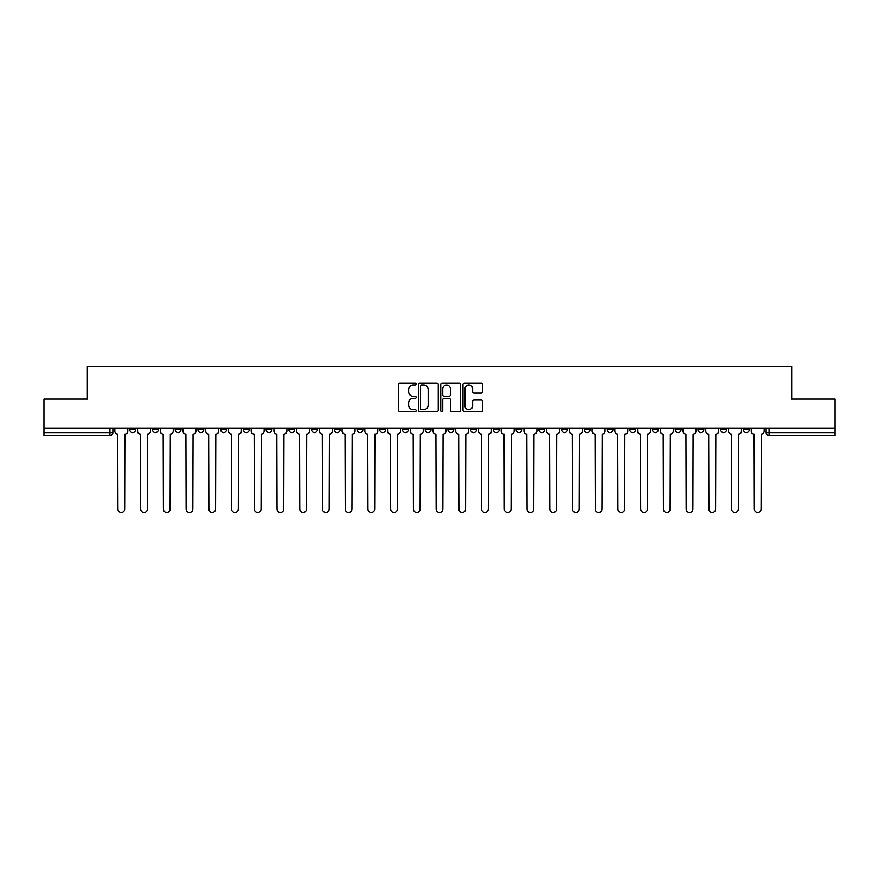 <?xml version="1.0" encoding="UTF-8"?>
<svg xmlns="http://www.w3.org/2000/svg" width="879" height="879" viewBox="0 0 879 879"><rect width="100%" height="100%" fill="white"/><g stroke="black" fill="none" stroke-linecap="round" stroke-linejoin="round"><path stroke-width="1.32" d="M416.196 384.024A1 1 0 0 0 415.185 383.024L400 383.024A1.428 1.428 0 0 0 398.561 384.453L398.561 410.196A1.428 1.428 0 0 0 400 411.625L415.185 411.625A1 1 0 0 0 416.196 410.625A1 1 0 0 0 415.185 409.625L413.218 409.625A4.571 4.571 0 0 1 408.647 405.043L408.647 402.901A4.571 4.571 0 0 1 413.218 398.319L415.185 398.319A1 1 0 0 0 416.196 397.319A1 1 0 0 0 415.185 396.319L413.218 396.319A4.571 4.571 0 0 1 408.647 391.748L408.647 389.606A4.571 4.571 0 0 1 413.218 385.024L415.185 385.024A1 1 0 0 0 416.196 384.024M743.414 428.062L743.414 429.666L749.238 429.666A2.912 2.912 0 0 1 746.326 432.578A2.912 2.912 0 0 1 743.414 429.666L743.414 428.062M720.681 428.062L720.681 429.666L726.515 429.666A2.912 2.912 0 0 1 723.593 432.578A2.912 2.912 0 0 1 720.681 429.666L720.681 428.062M584.315 428.062L584.315 429.666L590.139 429.666A2.912 2.912 0 0 1 587.227 432.578A2.912 2.912 0 0 1 584.315 429.666L584.315 428.062M561.593 428.062L561.593 429.666L567.416 429.666A2.912 2.912 0 0 1 564.505 432.578A2.912 2.912 0 0 1 561.593 429.666L561.593 428.062M538.86 428.062L538.86 429.666L544.683 429.666A2.912 2.912 0 0 1 541.772 432.578A2.912 2.912 0 0 1 538.86 429.666L538.86 428.062M493.405 428.062L493.405 429.666L499.228 429.666A2.912 2.912 0 0 1 496.316 432.578A2.912 2.912 0 0 1 493.405 429.666L493.405 428.062M447.949 429.666L447.949 428.062L447.949 429.666A2.912 2.912 0 0 0 450.861 432.578A2.912 2.912 0 0 1 447.949 429.666L453.773 429.666A2.912 2.912 0 0 1 450.861 432.578A2.912 2.912 0 0 0 453.773 429.666L453.773 428.062L453.773 429.666M425.227 429.666L425.227 428.062L425.227 429.666A2.912 2.912 0 0 0 428.139 432.578A2.912 2.912 0 0 1 425.227 429.666L431.051 429.666A2.912 2.912 0 0 1 428.139 432.578M402.494 429.666L402.494 428.062L402.494 429.666A2.912 2.912 0 0 0 405.406 432.578A2.912 2.912 0 0 1 402.494 429.666L408.317 429.666A2.912 2.912 0 0 1 405.406 432.578A2.912 2.912 0 0 0 408.317 429.666L408.317 428.062L408.317 429.666M379.772 428.062L379.772 429.666L385.595 429.666A2.912 2.912 0 0 1 382.684 432.578A2.912 2.912 0 0 1 379.772 429.666L379.772 428.062M357.039 428.062L357.039 429.666L362.862 429.666A2.912 2.912 0 0 1 359.95 432.578A2.912 2.912 0 0 1 357.039 429.666L357.039 428.062M334.317 428.062L334.317 429.666L340.14 429.666A2.912 2.912 0 0 1 337.228 432.578A2.912 2.912 0 0 1 334.317 429.666L334.317 428.062M311.584 429.666L311.584 428.062L311.584 429.666A2.912 2.912 0 0 0 314.495 432.578A2.912 2.912 0 0 1 311.584 429.666L317.407 429.666A2.912 2.912 0 0 1 314.495 432.578M266.128 429.666L266.128 428.062L266.128 429.666A2.912 2.912 0 0 0 269.04 432.578A2.912 2.912 0 0 1 266.128 429.666L271.952 429.666A2.912 2.912 0 0 1 269.04 432.578A2.912 2.912 0 0 0 271.952 429.666L271.952 428.062L271.952 429.666M243.395 429.666L243.395 428.062L243.395 429.666A2.912 2.912 0 0 0 246.318 432.578A2.912 2.912 0 0 1 243.395 429.666L249.229 429.666A2.912 2.912 0 0 1 246.318 432.578A2.912 2.912 0 0 0 249.229 429.666L249.229 428.062L249.229 429.666M220.673 429.666L220.673 428.062L220.673 429.666A2.912 2.912 0 0 0 223.585 432.578A2.912 2.912 0 0 1 220.673 429.666L226.496 429.666A2.912 2.912 0 0 1 223.585 432.578A2.912 2.912 0 0 0 226.496 429.666L226.496 428.062L226.496 429.666M197.94 429.666L197.94 428.062L197.94 429.666A2.912 2.912 0 0 0 200.862 432.578A2.912 2.912 0 0 1 197.94 429.666L203.774 429.666A2.912 2.912 0 0 1 200.862 432.578M175.218 429.666L175.218 428.062L175.218 429.666A2.912 2.912 0 0 0 178.129 432.578A2.912 2.912 0 0 1 175.218 429.666L181.041 429.666A2.912 2.912 0 0 1 178.129 432.578A2.912 2.912 0 0 0 181.041 429.666L181.041 428.062L181.041 429.666M152.485 429.666L152.485 428.062L152.485 429.666A2.912 2.912 0 0 0 155.407 432.578A2.912 2.912 0 0 1 152.485 429.666L158.319 429.666A2.912 2.912 0 0 1 155.407 432.578A2.912 2.912 0 0 0 158.319 429.666L158.319 428.062L158.319 429.666M481.296 393.1A1.428 1.428 0 0 0 482.725 391.671L482.725 384.453A1.428 1.428 0 0 0 481.296 383.024L464.42 383.024A1.428 1.428 0 0 0 462.991 384.453L462.991 410.196A1.428 1.428 0 0 0 464.42 411.625L481.296 411.625A1.428 1.428 0 0 0 482.725 410.196L482.725 401.472A1.428 1.428 0 0 0 481.296 400.044L474.067 400.044A1.428 1.428 0 0 0 472.638 401.472L472.638 405.79A3.824 3.824 0 0 1 468.815 409.625A3.824 3.824 0 0 1 464.991 405.79L464.991 388.848A3.824 3.824 0 0 1 468.815 385.024A3.824 3.824 0 0 1 472.638 388.848L472.638 391.671A1.428 1.428 0 0 0 474.067 393.1L481.296 393.1M43.95 428.062L43.95 399.066L87.362 399.066L87.362 366.587L791.638 366.587L791.638 399.066L835.05 399.066L835.05 428.062L43.95 428.062L43.95 432.578L112.864 432.578L112.864 428.062L112.864 432.578A2.912 2.912 0 0 1 109.952 435.49L43.95 435.49L43.95 432.578M438.247 384.453A1.428 1.428 0 0 0 436.819 383.024L419.942 383.024A1.428 1.428 0 0 0 418.514 384.453L418.514 410.196A1.428 1.428 0 0 0 419.942 411.625L436.819 411.625A1.428 1.428 0 0 0 438.247 410.196L438.247 384.453M442.181 383.024L459.058 383.024A1.428 1.428 0 0 1 460.486 384.453L460.486 410.196A1.428 1.428 0 0 1 459.058 411.625L451.839 411.625A1.428 1.428 0 0 1 450.4 410.196L450.4 399.758A1.428 1.428 0 0 0 448.971 398.319L444.181 398.319A1.428 1.428 0 0 0 442.752 399.758L442.752 410.625A1 1 0 0 1 441.752 411.625A1 1 0 0 1 440.753 410.625L440.753 384.453A1.428 1.428 0 0 1 442.181 383.024M766.136 428.062L766.136 432.578L835.05 432.578L835.05 435.49L769.048 435.49A2.912 2.912 0 0 1 766.136 432.578L766.136 428.062M835.05 428.062L835.05 432.578M749.238 428.062L749.238 429.666M726.515 428.062L726.515 429.666L726.515 428.062M703.782 428.062L703.782 429.666A2.912 2.912 0 0 1 700.871 432.578A2.912 2.912 0 0 1 697.959 429.666L703.782 429.666M697.959 428.062L697.959 429.666M681.06 428.062L681.06 429.666A2.912 2.912 0 0 1 678.138 432.578A2.912 2.912 0 0 1 675.226 429.666L681.06 429.666M675.226 428.062L675.226 429.666M658.327 428.062L658.327 429.666A2.912 2.912 0 0 1 655.415 432.578A2.912 2.912 0 0 1 652.504 429.666L658.327 429.666M652.504 428.062L652.504 429.666M635.605 428.062L635.605 429.666A2.912 2.912 0 0 1 632.682 432.578A2.912 2.912 0 0 1 629.771 429.666L635.605 429.666M629.771 428.062L629.771 429.666M612.872 428.062L612.872 429.666A2.912 2.912 0 0 1 609.96 432.578A2.912 2.912 0 0 1 607.048 429.666L612.872 429.666M607.048 428.062L607.048 429.666M590.139 428.062L590.139 429.666A2.912 2.912 0 0 1 587.227 432.578M567.416 428.062L567.416 429.666M544.683 429.666L544.683 428.062L544.683 429.666A2.912 2.912 0 0 1 541.772 432.578M521.961 428.062L521.961 429.666A2.912 2.912 0 0 1 519.049 432.578A2.912 2.912 0 0 1 516.138 429.666A2.912 2.912 0 0 0 519.049 432.578A2.912 2.912 0 0 0 521.961 429.666L516.138 429.666L516.138 428.062M499.228 429.666L499.228 428.062L499.228 429.666A2.912 2.912 0 0 1 496.316 432.578M476.506 428.062L476.506 429.666A2.912 2.912 0 0 1 473.594 432.578A2.912 2.912 0 0 1 470.683 429.666A2.912 2.912 0 0 0 473.594 432.578M470.683 428.062L470.683 429.666L476.506 429.666M431.051 428.062L431.051 429.666L431.051 428.062M385.595 429.666L385.595 428.062L385.595 429.666A2.912 2.912 0 0 1 382.684 432.578M362.862 429.666L362.862 428.062L362.862 429.666A2.912 2.912 0 0 1 359.95 432.578M340.14 429.666L340.14 428.062L340.14 429.666A2.912 2.912 0 0 1 337.228 432.578M317.407 428.062L317.407 429.666L317.407 428.062M294.685 429.666L294.685 428.062L294.685 429.666A2.912 2.912 0 0 1 291.773 432.578A2.912 2.912 0 0 1 288.861 429.666L294.685 429.666A2.912 2.912 0 0 1 291.773 432.578M288.861 428.062L288.861 429.666M203.774 428.062L203.774 429.666L203.774 428.062M135.586 428.062L135.586 429.666A2.912 2.912 0 0 1 132.674 432.578A2.912 2.912 0 0 1 129.762 429.666A2.912 2.912 0 0 0 132.674 432.578A2.912 2.912 0 0 0 135.586 429.666L135.586 428.062M129.762 428.062L129.762 429.666L135.586 429.666M109.952 428.062L109.952 435.49A2.912 2.912 0 0 0 112.864 432.578M421.513 385.024A1 1 0 0 0 420.514 386.024L420.514 408.625A1 1 0 0 0 421.513 409.625L423.59 409.625A4.571 4.571 0 0 0 428.172 405.043L428.172 389.606A4.571 4.571 0 0 0 423.59 385.024L421.513 385.024M450.4 388.925A3.824 3.824 0 0 0 446.576 385.101A3.824 3.824 0 0 0 442.752 388.925L442.752 394.891A1.428 1.428 0 0 0 444.181 396.319L448.971 396.319A1.428 1.428 0 0 0 450.4 394.891L450.4 388.925M114.83 428.062L114.83 431.128A2.912 2.912 139.8 0 0 117.742 434.039L117.962 509.062A3.351 3.351 139.8 0 0 121.313 512.413A3.351 3.351 139.8 0 0 124.664 509.062L124.884 434.039A2.912 2.912 139.8 0 0 127.796 431.128L127.796 428.062M137.553 428.062L137.553 431.128A2.912 2.912 0 0 0 140.475 434.039L140.684 509.062A3.351 3.351 0 0 0 144.035 512.413A3.351 3.351 0 0 0 147.386 509.062L147.606 434.039A2.912 2.912 0 0 0 150.518 431.128L150.518 428.062M160.286 428.062L160.286 431.128A2.912 2.912 0 0 0 163.197 434.039L163.417 509.062A3.351 3.351 0 0 0 166.768 512.413A3.351 3.351 0 0 0 170.119 509.062L170.339 434.039A2.912 2.912 0 0 0 173.251 431.128L173.251 428.062M183.008 428.062L183.008 431.128A2.912 2.912 0 0 0 185.93 434.039L186.139 509.062A3.351 3.351 0 0 0 189.49 512.413A3.351 3.351 0 0 0 192.842 509.062L193.061 434.039A2.912 2.912 0 0 0 195.973 431.128L195.973 428.062M205.741 428.062L205.741 431.128A2.912 2.912 0 0 0 208.653 434.039L208.872 509.062A3.351 3.351 0 0 0 212.224 512.413A3.351 3.351 0 0 0 215.575 509.062L215.794 434.039A2.912 2.912 0 0 0 218.706 431.128L218.706 428.062M228.463 428.062L228.463 431.128A2.912 2.912 0 0 0 231.386 434.039L231.595 509.062A3.351 3.351 0 0 0 234.946 512.413A3.351 3.351 0 0 0 238.297 509.062L238.517 434.039A2.912 2.912 0 0 0 241.428 431.128L241.428 428.062M251.196 428.062L251.196 431.128A2.912 2.912 0 0 0 254.108 434.039L254.328 509.062A3.351 3.351 0 0 0 257.679 512.413A3.351 3.351 0 0 0 261.03 509.062L261.25 434.039A2.912 2.912 0 0 0 264.161 431.128L264.161 428.062M273.918 428.062L273.918 431.128A2.912 2.912 0 0 0 276.841 434.039L277.05 509.062A3.351 3.351 0 0 0 280.401 512.413A3.351 3.351 0 0 0 283.752 509.062L283.972 434.039A2.912 2.912 0 0 0 286.884 431.128L286.884 428.062M296.652 428.062L296.652 431.128A2.912 2.912 0 0 0 299.563 434.039L299.783 509.062A3.351 3.351 0 0 0 303.134 512.413A3.351 3.351 0 0 0 306.485 509.062L306.705 434.039A2.912 2.912 0 0 0 309.617 431.128L309.617 428.062M319.374 428.062L319.374 431.128A2.912 2.912 0 0 0 322.296 434.039L322.505 509.062A3.351 3.351 0 0 0 325.856 512.413A3.351 3.351 0 0 0 329.207 509.062L329.427 434.039A2.912 2.912 0 0 0 332.35 431.128L332.35 428.062M342.107 428.062L342.107 431.128A2.912 2.912 0 0 0 345.018 434.039L345.238 509.062A3.351 3.351 0 0 0 348.589 512.413A3.351 3.351 0 0 0 351.941 509.062L352.16 434.039A2.912 2.912 0 0 0 355.072 431.128L355.072 428.062M364.829 428.062L364.829 431.128A2.912 2.912 0 0 0 367.752 434.039L367.971 509.062A3.351 3.351 0 0 0 371.312 512.413A3.351 3.351 0 0 0 374.663 509.062L374.883 434.039A2.912 2.912 0 0 0 377.805 431.128L377.805 428.062M387.562 428.062L387.562 431.128A2.912 2.912 0 0 0 390.474 434.039L390.694 509.062A3.351 3.351 0 0 0 394.045 512.413A3.351 3.351 0 0 0 397.396 509.062L397.616 434.039A2.912 2.912 0 0 0 400.527 431.128L400.527 428.062M410.284 428.062L410.284 431.128A2.912 2.912 0 0 0 413.207 434.039L413.427 509.062A3.351 3.351 0 0 0 416.767 512.413A3.351 3.351 0 0 0 420.118 509.062L420.338 434.039A2.912 2.912 0 0 0 423.26 431.128L423.26 428.062M433.017 428.062L433.017 431.128A2.912 2.912 0 0 0 435.929 434.039L436.149 509.062A3.351 3.351 0 0 0 439.5 512.413A3.351 3.351 0 0 0 442.851 509.062L443.071 434.039A2.912 2.912 0 0 0 445.983 431.128L445.983 428.062M455.74 428.062L455.74 431.128A2.912 2.912 0 0 0 458.662 434.039L458.882 509.062A3.351 3.351 0 0 0 462.233 512.413A3.351 3.351 0 0 0 465.573 509.062L465.793 434.039A2.912 2.912 0 0 0 468.716 431.128L468.716 428.062M478.473 428.062L478.473 431.128A2.912 2.912 0 0 0 481.384 434.039L481.604 509.062A3.351 3.351 0 0 0 484.955 512.413A3.351 3.351 0 0 0 488.306 509.062L488.526 434.039A2.912 2.912 0 0 0 491.438 431.128L491.438 428.062M501.195 428.062L501.195 431.128A2.912 2.912 0 0 0 504.117 434.039L504.337 509.062A3.351 3.351 0 0 0 507.688 512.413A3.351 3.351 0 0 0 511.029 509.062L511.248 434.039A2.912 2.912 0 0 0 514.171 431.128L514.171 428.062M523.928 428.062L523.928 431.128A2.912 2.912 0 0 0 526.84 434.039L527.059 509.062A3.351 3.351 0 0 0 530.411 512.413A3.351 3.351 0 0 0 533.762 509.062L533.982 434.039A2.912 2.912 0 0 0 536.893 431.128L536.893 428.062M546.65 428.062L546.65 431.128A2.912 2.912 0 0 0 549.573 434.039L549.793 509.062A3.351 3.351 0 0 0 553.144 512.413A3.351 3.351 0 0 0 556.495 509.062L556.704 434.039A2.912 2.912 0 0 0 559.626 431.128L559.626 428.062M569.383 428.062L569.383 431.128A2.912 2.912 0 0 0 572.295 434.039L572.515 509.062A3.351 3.351 0 0 0 575.866 512.413A3.351 3.351 0 0 0 579.217 509.062L579.437 434.039A2.912 2.912 0 0 0 582.348 431.128L582.348 428.062M592.116 428.062L592.116 431.128A2.912 2.912 0 0 0 595.028 434.039L595.248 509.062A3.351 3.351 0 0 0 598.599 512.413A3.351 3.351 0 0 0 601.95 509.062L602.159 434.039A2.912 2.912 0 0 0 605.082 431.128L605.082 428.062M614.839 428.062L614.839 431.128A2.912 2.912 0 0 0 617.75 434.039L617.97 509.062A3.351 3.351 0 0 0 621.321 512.413A3.351 3.351 0 0 0 624.672 509.062L624.892 434.039A2.912 2.912 0 0 0 627.804 431.128L627.804 428.062M637.572 428.062L637.572 431.128A2.912 2.912 0 0 0 640.483 434.039L640.703 509.062A3.351 3.351 0 0 0 644.054 512.413A3.351 3.351 0 0 0 647.405 509.062L647.614 434.039A2.912 2.912 0 0 0 650.537 431.128L650.537 428.062M660.294 428.062L660.294 431.128A2.912 2.912 0 0 0 663.205 434.039L663.425 509.062A3.351 3.351 0 0 0 666.776 512.413A3.351 3.351 0 0 0 670.128 509.062L670.347 434.039A2.912 2.912 0 0 0 673.259 431.128L673.259 428.062M683.027 428.062L683.027 431.128A2.912 2.912 0 0 0 685.939 434.039L686.158 509.062A3.351 3.351 0 0 0 689.51 512.413A3.351 3.351 0 0 0 692.861 509.062L693.07 434.039A2.912 2.912 0 0 0 695.992 431.128L695.992 428.062M705.749 428.062L705.749 431.128A2.912 2.912 0 0 0 708.661 434.039L708.881 509.062A3.351 3.351 0 0 0 712.232 512.413A3.351 3.351 0 0 0 715.583 509.062L715.803 434.039A2.912 2.912 0 0 0 718.714 431.128L718.714 428.062M728.482 428.062L728.482 431.128A2.912 2.912 0 0 0 731.394 434.039L731.614 509.062A3.351 3.351 0 0 0 734.965 512.413A3.351 3.351 0 0 0 738.316 509.062L738.525 434.039A2.912 2.912 0 0 0 741.447 431.128L741.447 428.062M751.204 428.062L751.204 431.128A2.912 2.912 0 0 0 754.116 434.039L754.336 509.062A3.351 3.351 0 0 0 757.687 512.413A3.351 3.351 0 0 0 761.038 509.062L761.258 434.039A2.912 2.912 0 0 0 764.17 431.128L764.17 428.062M769.048 428.062L769.048 435.49"/></g></svg>
